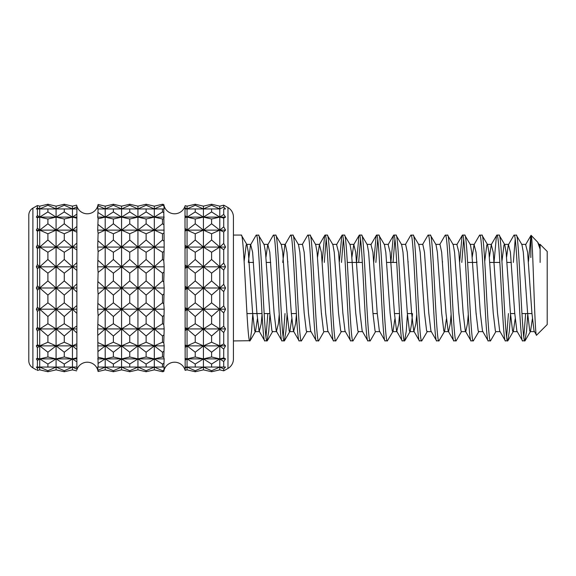 <?xml version="1.0" encoding="UTF-8"?>
<svg xmlns="http://www.w3.org/2000/svg" width="576" height="576" viewBox="0 0 576 576"><rect width="100%" height="100%" fill="white"/><g stroke="black" fill="none" stroke-linecap="round" stroke-linejoin="round"><path stroke-width="0.86" d="M76.874 369.85L76.874 206.15A10.915 10.915 0 0 0 97.697 206.15L98.107 204.48L97.697 208.937L98.107 208.937L97.697 217.116L98.107 218.779L97.697 230.119L98.107 233.345L97.697 247.075L98.107 251.626L97.697 266.818L98.107 272.39L97.697 288L98.107 294.221L97.697 309.182L98.107 315.626L97.697 328.925L98.107 367.063L97.697 367.063L98.107 371.52L97.697 369.85A10.915 10.915 0 0 0 76.874 369.85M185.004 369.85L185.148 370.339L185.004 369.85A10.915 10.915 0 0 0 164.182 369.85L163.771 371.484L164.182 367.063L163.771 367.063L164.182 358.884L163.771 357.257L164.182 345.881L163.771 342.734L164.182 328.925L163.771 324.475L164.182 309.182L163.771 303.732L164.182 288L163.771 281.923L164.182 266.818L163.771 260.518L164.182 247.075L163.771 208.937L164.182 208.937L163.771 204.516L164.182 206.15A10.915 10.915 0 0 0 185.004 206.15L185.004 217.116L185.148 215.777L187.049 217.116L195.235 219.01L203.422 217.116L211.601 219.01L219.787 217.116L203.422 217.116L203.422 208.937L219.787 208.937L203.422 208.937L203.422 206.15L211.601 204.25L219.787 206.15L223.726 205.171L225.547 206.15L223.726 205.171L219.787 206.15L211.601 204.25L203.422 206.15L195.235 204.25L203.422 206.15M76.874 206.15L76.586 205.128L72.454 206.15L76.586 205.128M32.89 367.87L32.89 208.13A8.186 8.186 0 0 0 28.8 215.222L28.8 360.778A8.186 8.186 0 0 0 32.89 367.87L36.331 369.85M252.734 314.575L251.539 331.358L250.114 340.711L233.431 340.934L233.431 358.999L233.431 217.001A10.915 10.915 0 0 0 227.974 207.547L225.547 206.15M233.431 358.999A10.915 10.915 0 0 1 227.974 368.453L223.726 370.829L223.726 368.942L225.547 367.063L223.726 367.063L223.726 361.548L225.547 358.884L223.726 357.912L223.726 349.135L225.547 345.881L223.726 343.994L223.726 332.561L225.547 328.925L223.726 326.268L223.726 312.948L225.547 309.182L223.726 305.928L223.726 291.636L225.547 288L223.726 284.364L223.726 270.072L225.547 266.818L223.726 263.052L223.726 249.732L225.547 247.075L223.726 243.439L223.726 232.006L225.547 230.119L223.726 226.865L223.726 218.088L225.547 217.116L223.726 214.452L223.726 208.937L225.547 208.937L223.726 207.058L223.726 205.171M531.943 313.567L521.957 313.567M514.757 313.567L510.458 313.567M411.638 313.567L407.34 313.567M399.499 313.567L394.445 313.567M377.258 313.567L372.967 313.567M296.374 313.567L291.326 313.567M269.842 313.567L264.146 313.567M262.001 313.567L246.96 313.567M511.33 262.433L507.031 262.433M499.853 262.433L489.845 262.433M476.957 262.433L467.633 262.433M396.734 262.433L386.726 262.433M362.362 262.433L347.321 262.433M270.713 262.433L266.414 262.433M253.526 262.433L249.228 262.433M540.13 245.39L540.13 244.368L547.2 251.438L547.2 324.562L536.573 335.189C534.665 339.307 532.858 233.172 531.122 235.368L537.703 242.194L540.13 249.17L539.122 244.634L537.703 242.194M538.812 244.368L540.13 244.368L540.13 262.433M530.986 235.404L525.643 244.613L527.609 252.259L531.907 313.027L534.053 330.962L536.573 335.189M269.921 314.575L268.726 331.358L267.048 340.934C264.211 344.34 261.346 231.926 258.451 235.066L256.068 235.267L250.466 245.038L248.357 262.433M267.3 340.711L272.722 331.366L272.419 331.632L271.951 330.962L269.806 313.027L265.507 252.259L264.132 244.634L258.451 235.066M267.048 340.934L264.665 340.733L259.063 330.962L256.91 313.027L252.619 252.259L250.654 244.613M264.902 340.934C262.066 344.34 259.2 231.926 256.306 235.066M249.862 340.934C247.025 344.34 244.159 231.926 241.265 235.066L233.431 235.066L233.431 217.001M257.378 318.852L255.535 331.366L255.233 331.632L254.765 330.962L252.619 313.027L248.321 252.259L246.946 244.634L241.265 235.066M527.782 313.567L526.536 331.358L524.851 340.934C522.014 344.34 519.149 231.926 516.254 235.066L513.871 235.267L508.27 245.038L506.592 257.148M532.368 318.852L530.525 331.366L530.222 331.632L529.754 330.962L527.609 313.027L523.31 252.259L521.935 244.634L516.254 235.066M524.851 340.934L522.468 340.733L516.866 330.962L514.714 313.027L510.422 252.259L508.457 244.613M522.706 340.934C519.869 344.34 517.003 231.926 514.109 235.066M510.538 314.575L509.342 331.358L507.665 340.934C504.828 344.34 501.962 231.926 499.068 235.066L496.922 235.066L496.454 235.872L494.028 262.433M515.182 318.852L513.338 331.366L513.036 331.632L512.568 330.962L510.422 313.027L506.124 252.259L504.749 244.634L499.068 235.066M507.665 340.934L505.282 340.733L499.68 330.962L497.527 313.027L493.236 252.259L491.27 244.613L489.406 257.148M505.519 340.934C502.682 344.34 499.817 231.926 496.922 235.066M500.148 331.632L495.85 331.632L490.478 340.934C487.642 344.34 484.776 231.926 481.882 235.066L479.498 235.267L474.077 244.613L472.219 257.148M495.85 331.632L495.382 330.962L493.236 313.027L488.938 252.259L487.562 244.634L481.882 235.066M490.478 340.934L488.095 340.733L482.494 330.962L480.341 313.027L476.05 252.259L474.077 244.613M488.326 340.934C485.489 344.34 482.63 231.926 479.736 235.066M478.966 331.366L473.292 340.934C470.455 344.34 467.59 231.926 464.695 235.066L462.55 235.066L462.082 235.872L459.698 261.583M482.954 331.632L478.663 331.632L478.195 330.962L476.05 313.027L471.751 252.259L470.376 244.634L464.695 235.066M473.292 340.934L470.902 340.733L465.307 330.962L463.154 313.027L458.856 252.259L456.89 244.613L462.312 235.267M471.139 340.934C468.302 344.34 465.437 231.926 462.55 235.066M468.295 314.417L467.453 323.741L465.768 331.632L461.477 331.632L456.106 340.934C453.269 344.34 450.403 231.926 447.509 235.066L445.126 235.267L439.704 244.613M461.477 331.632L461.009 330.962L458.856 313.027L454.565 252.259L453.19 244.634L447.509 235.066M456.106 340.934L453.715 340.733L448.121 330.962L445.968 313.027L441.67 252.259L439.992 244.368L435.694 244.368M453.953 340.934C451.116 344.34 448.25 231.926 445.363 235.066M446.436 318.852L444.593 331.366L438.919 340.934C436.082 344.34 433.217 231.926 430.322 235.066L427.939 235.267L422.518 244.613M444.593 331.366L444.29 331.632L443.822 330.962L441.67 313.027L437.378 252.259L435.996 244.634L430.322 235.066M438.919 340.934L436.529 340.733L430.927 330.962L428.782 313.027L424.483 252.259L422.806 244.368L418.507 244.368M436.766 340.934C433.93 344.34 431.064 231.926 428.177 235.066M427.406 331.366L421.733 340.934C418.896 344.34 416.03 231.926 413.136 235.066L410.753 235.267L405.331 244.613M431.395 331.632L427.104 331.632L426.636 330.962L424.483 313.027L420.192 252.259L418.81 244.634L413.136 235.066M421.733 340.934L419.342 340.733L413.741 330.962L411.595 313.027L407.297 252.259L405.619 244.368L401.321 244.368M419.58 340.934C416.743 344.34 413.878 231.926 410.99 235.066M407.412 314.575L406.224 331.358L404.539 340.934C401.702 344.34 398.844 231.926 395.95 235.066L393.804 235.066L393.336 235.872L390.953 261.583M412.502 313.567L411.595 323.741L410.22 331.366L409.91 331.632L409.45 330.962L407.297 313.027L402.998 252.259L401.623 244.634L395.95 235.066M404.539 340.934L402.156 340.733L396.554 330.962L394.409 313.027L390.11 252.259L388.145 244.613L393.566 235.267M402.394 340.934C399.557 344.34 396.691 231.926 393.804 235.066M394.877 318.852L393.034 331.366L387.353 340.934C384.516 344.34 381.658 231.926 378.763 235.066L376.61 235.066L376.15 235.872L373.716 262.433M393.034 331.366L392.724 331.632L392.263 330.962L390.11 313.027L385.812 252.259L384.437 244.634L378.763 235.066M387.353 340.934L384.97 340.733L379.368 330.962L377.222 313.027L372.924 252.259L370.958 244.613L376.38 235.267M385.207 340.934C382.37 344.34 379.505 231.926 376.61 235.066M379.836 331.632L375.538 331.632L370.166 340.934C367.33 344.34 364.464 231.926 361.577 235.066L359.424 235.066L358.963 235.872L356.53 262.433M375.538 331.632L375.07 330.962L372.924 313.027L368.626 252.259L367.25 244.634L361.577 235.066M370.166 340.934L367.783 340.733L362.182 330.962L360.036 313.027L355.738 252.259L353.772 244.613L351.907 257.148M368.021 340.934C365.184 344.34 362.318 231.926 359.424 235.066M358.661 331.366L352.98 340.934C350.143 344.34 347.278 231.926 344.39 235.066L342.238 235.066L341.777 235.872L339.394 261.583M362.65 331.632L358.351 331.632L357.883 330.962L355.738 313.027L351.439 252.259L350.064 244.634L344.39 235.066M352.98 340.934L350.597 340.733L344.995 330.962L342.85 313.027L338.551 252.259L336.586 244.613L342 235.267M350.834 340.934C347.998 344.34 345.132 231.926 342.238 235.066M341.474 331.366L335.794 340.934C332.957 344.34 330.091 231.926 327.204 235.066L325.051 235.066L324.583 235.872L322.157 262.433M345.463 331.632L341.165 331.632L340.697 330.962L338.551 313.027L334.253 252.259L332.878 244.634L327.204 235.066M335.794 340.934L333.41 340.733L327.809 330.962L325.663 313.027L321.365 252.259L319.399 244.613L317.534 257.148M333.648 340.934C330.811 344.34 327.946 231.926 325.051 235.066M328.277 331.632L323.978 331.632L318.607 340.934C315.77 344.34 312.905 231.926 310.018 235.066L307.627 235.267L302.213 244.613M323.978 331.632L323.51 330.962L321.365 313.027L317.066 252.259L315.691 244.634L310.018 235.066M318.607 340.934L316.224 340.733L310.622 330.962L308.477 313.027L304.178 252.259L302.494 244.368L298.195 244.368M316.462 340.934C313.625 344.34 310.759 231.926 307.865 235.066M307.094 331.366L301.421 340.934C298.584 344.34 295.718 231.926 292.831 235.066L290.441 235.267L284.839 245.038L282.73 262.433M311.09 331.632L306.792 331.632L306.324 330.962L304.178 313.027L299.88 252.259L298.505 244.634L292.831 235.066M301.421 340.934L299.038 340.733L293.436 330.962L291.29 313.027L286.992 252.259L285.307 244.368L281.009 244.368M299.275 340.934C296.438 344.34 293.573 231.926 290.678 235.066M287.165 313.567L285.919 331.358L284.234 340.934C281.398 344.34 278.532 231.926 275.638 235.066L273.254 235.267L267.653 245.038L265.975 257.148M291.751 318.852L289.908 331.366L289.606 331.632L289.138 330.962L286.992 313.027L282.694 252.259L281.318 244.634L275.638 235.066M284.234 340.934L281.851 340.733L276.25 330.962L274.097 313.027L269.806 252.259L267.84 244.613M282.089 340.934C279.252 344.34 276.386 231.926 273.492 235.066M530.834 257.558L530.878 235.706L528.451 261.583M525.636 313.567L523.8 336.902M515.203 239.098L513.36 262.433M508.45 313.567L506.614 336.902M476.222 313.567L476.165 314.575M476.885 261.583L476.834 262.433M463.644 239.098L461.801 262.433M442.512 261.583L442.462 262.433M408.139 261.583L408.089 262.433M394.898 239.098L393.055 262.433M377.712 239.098L375.862 262.433M360.526 239.098L358.675 262.433M343.332 239.098L341.489 262.433M326.146 239.098L324.302 262.433M321.545 313.567L321.48 314.575M287.834 261.583L287.784 262.433M285.019 313.567L283.183 336.902M267.833 313.567L265.997 336.902M32.89 208.13L37.404 205.56L37.404 207.799L36.331 208.937L37.404 208.937L37.404 215.503L36.331 217.116L37.404 217.706L37.404 228.146L36.331 230.119L37.404 231.264L37.404 244.872L36.331 247.075L37.404 248.688L37.404 264.535L36.331 266.818L37.404 268.79L37.404 285.797L36.331 288L37.404 290.203L37.404 307.21L36.331 309.182L37.404 311.465L37.404 327.312L36.331 328.925L37.404 331.128L37.404 344.736L36.331 345.881L37.404 347.854L37.404 358.294L36.331 358.884L37.404 360.497L37.404 367.063L36.331 367.063L37.404 368.201L37.404 370.44L39.715 369.85L47.902 371.75L39.715 369.85L39.715 367.063L47.902 370.728L56.081 367.063L64.267 370.728L72.454 367.063L56.081 367.063L56.081 358.884L64.267 364.061L72.454 358.884L56.081 358.884L56.081 345.881L64.267 352.217L72.454 345.881L56.081 345.881L56.081 328.925L64.267 336.002L72.454 328.925L56.081 328.925L56.081 309.182L64.267 316.505L72.454 309.182L56.081 309.182L56.081 288L64.267 295.07L72.454 288L56.081 288L56.081 266.818L64.267 273.154L72.454 266.818L56.081 266.818L56.081 247.075L64.267 252.252L72.454 247.075L56.081 247.075L56.081 230.119L64.267 233.784L72.454 230.119L56.081 230.119L56.081 217.116L64.267 219.01L72.454 217.116L56.081 217.116L56.081 208.937L72.454 208.937L56.081 208.937L56.081 206.15L64.267 204.25L72.454 206.15L64.267 204.25L56.081 206.15L47.902 204.25L56.081 206.15M223.726 357.912L219.787 358.884L211.601 356.99L203.422 358.884L185.004 358.884L185.148 358.402L185.148 370.339L187.049 369.85L195.235 371.75L187.049 369.85L187.049 367.063L195.235 370.728L203.422 367.063L211.601 370.728L219.787 367.063L203.422 367.063L203.422 358.884L211.601 364.061L219.787 358.884L203.422 358.884L203.422 345.881L211.601 352.217L219.787 345.881L203.422 345.881L203.422 328.925L211.601 336.002L219.787 328.925L203.422 328.925L203.422 309.182L211.601 316.505L219.787 309.182L203.422 309.182L203.422 288L211.601 295.07L219.787 288L203.422 288L203.422 266.818L211.601 273.154L219.787 266.818L203.422 266.818L203.422 247.075L211.601 252.252L219.787 247.075L203.422 247.075L203.422 230.119L211.601 233.784L219.787 230.119L203.422 230.119L203.422 217.116L187.049 217.116L187.049 208.937L203.422 208.937L187.049 208.937L187.049 206.15L195.235 204.25L187.049 206.15L185.148 205.661L187.049 206.15M225.547 288L219.787 288L223.726 291.636M223.726 284.364L219.787 288L211.601 280.93L203.422 288L187.049 288L195.235 295.07L203.422 288L195.235 280.93L187.049 288L187.049 266.818L195.235 273.154L203.422 266.818L187.049 266.818L187.049 247.075L195.235 252.252L203.422 247.075L187.049 247.075L187.049 230.119L195.235 233.784L203.422 230.119L187.049 230.119L187.049 217.116L185.004 217.116L185.148 358.402L187.049 358.884L195.235 364.061L203.422 358.884L195.235 356.99L187.049 358.884L187.049 345.881L195.235 352.217L203.422 345.881L187.049 345.881L187.049 328.925L195.235 336.002L203.422 328.925L187.049 328.925L187.049 309.182L195.235 316.505L203.422 309.182L187.049 309.182L187.049 288L185.004 288M223.726 326.268L219.787 328.925L211.601 323.748L203.422 328.925L195.235 323.748L187.049 328.925L185.004 328.925M225.547 328.925L219.787 328.925L223.726 332.561M225.547 367.063L219.787 367.063L223.726 368.942M223.726 367.063L187.049 367.063L187.049 358.884L185.148 360.223M225.547 345.881L219.787 345.881L223.726 349.135M223.726 343.994L219.787 345.881L211.601 342.216L203.422 345.881L195.235 342.216L187.049 345.881L185.004 345.881M225.547 358.884L219.787 358.884L223.726 361.548M219.787 369.85L211.601 371.75L203.422 369.85L211.601 371.75L219.787 369.85L223.726 370.829L219.787 369.85L219.787 309.182L223.726 312.948M223.726 370.829L225.547 369.85M223.726 263.052L219.787 266.818L211.601 259.495L203.422 266.818L195.235 259.495L187.049 266.818L185.004 266.818M225.547 266.818L219.787 266.818L223.726 270.072M225.547 247.075L219.787 247.075L223.726 249.732M223.726 243.439L219.787 247.075L211.601 239.998L203.422 247.075L195.235 239.998L187.049 247.075L185.004 247.075M223.726 226.865L219.787 230.119L211.601 223.783L203.422 230.119L195.235 223.783L187.049 230.119L185.004 230.119M225.547 230.119L219.787 230.119L223.726 232.006M225.547 217.116L219.787 217.116L223.726 218.088M223.726 214.452L219.787 217.116L211.601 211.939L203.422 217.116L195.235 211.939L187.049 217.116L185.148 217.598M223.726 207.058L219.787 208.937L211.601 205.272L203.422 208.937L195.235 205.272L187.049 208.937L185.148 208.937L187.049 208.937L185.148 207.994M225.547 208.937L223.726 208.937M225.547 309.182L219.787 309.182L211.601 302.846L203.422 309.182L195.235 302.846L187.049 309.182L185.004 309.182M223.726 305.928L219.787 309.182L219.787 206.15M211.601 342.216L211.601 336.002M211.601 356.99L211.601 352.217M211.601 367.063L211.601 364.061M211.601 371.75L211.601 370.728M203.422 369.85L195.235 371.75L203.422 369.85L203.422 367.063L185.148 367.063L187.049 367.063L185.148 368.006M211.601 280.93L211.601 273.154M211.601 259.495L211.601 252.252M211.601 239.998L211.601 233.784M211.601 223.783L211.601 219.01M211.601 211.939L211.601 208.937M211.601 205.272L211.601 204.25M211.601 323.748L211.601 316.505M211.601 302.846L211.601 295.07M195.235 302.846L195.235 295.07M195.235 323.748L195.235 316.505M195.235 205.272L195.235 204.25M195.235 211.939L195.235 208.937M195.235 223.783L195.235 219.01M195.235 239.998L195.235 233.784M195.235 259.495L195.235 252.252M195.235 280.93L195.235 273.154M195.235 371.75L195.235 370.728M195.235 367.063L195.235 364.061M195.235 356.99L195.235 352.217M195.235 342.216L195.235 336.002M185.148 289.822L187.049 288L185.148 286.178M185.148 330.746L187.049 328.925L185.148 327.593M185.148 347.515L187.049 345.881L185.148 344.938M187.049 369.85L185.148 370.339M185.148 268.452L187.049 266.818L185.148 264.931M185.148 248.407L187.049 247.075L185.148 245.254M185.148 231.062L187.049 230.119L185.148 228.485M185.148 311.069L187.049 309.182L185.148 307.548M163.771 281.923L162.49 280.93L154.31 288L162.49 295.07L163.771 294.077M164.182 288L154.31 288L154.31 266.818L162.49 273.154L163.771 272.268M163.771 324.475L162.49 323.748L154.31 328.925L162.49 336.002L163.771 335.009M164.182 328.925L154.31 328.925L154.31 309.182L162.49 316.505L163.771 315.482M163.771 367.063L154.31 367.063L162.49 370.728L163.771 370.21M162.49 364.061L162.49 367.063L154.31 367.063L154.31 358.884L162.49 364.061L163.771 363.341M164.182 345.881L154.31 345.881L162.49 352.217L163.771 351.331M163.771 342.734L162.49 342.216L154.31 345.881L154.31 328.925L137.938 328.925L146.124 336.002L154.31 328.925L146.124 323.748L137.938 328.925L137.938 309.182L146.124 316.505L154.31 309.182L154.31 288L137.938 288L146.124 295.07L154.31 288L146.124 280.93L137.938 288L137.938 266.818L146.124 273.154L154.31 266.818L154.31 247.075L162.49 252.252L163.771 251.525M163.771 357.257L162.49 356.99L154.31 358.884L154.31 345.881L137.938 345.881L146.124 352.217L154.31 345.881L146.124 342.216L137.938 345.881L137.938 328.925L121.565 328.925L129.751 336.002L137.938 328.925L129.751 323.748L121.565 328.925L121.565 309.182L129.751 316.505L137.938 309.182L137.938 288L121.565 288L129.751 295.07L137.938 288L129.751 280.93L121.565 288L121.565 266.818L129.751 273.154L137.938 266.818L137.938 247.075L146.124 252.252L154.31 247.075L154.31 230.119L162.49 233.784L163.771 233.266M164.182 358.884L137.938 358.884L146.124 364.061L154.31 358.884L146.124 356.99L137.938 358.884L137.938 345.881L121.565 345.881L129.751 352.217L137.938 345.881L129.751 342.216L121.565 345.881L121.565 328.925L105.199 328.925L113.378 336.002L121.565 328.925L113.378 323.748L105.199 328.925L105.199 309.182L113.378 316.505L121.565 309.182L121.565 288L105.199 288L113.378 295.07L121.565 288L113.378 280.93L105.199 288L105.199 266.818L113.378 273.154L121.565 266.818L121.565 247.075L129.751 252.252L137.938 247.075L137.938 230.119L146.124 233.784L154.31 230.119L154.31 217.116L162.49 219.01L163.771 218.743M163.771 371.484L162.49 371.75L154.31 369.85L162.49 371.75L163.771 371.484M163.771 260.518L162.49 259.495L154.31 266.818L105.199 266.818L105.199 247.075L113.378 252.252L121.565 247.075L121.565 230.119L129.751 233.784L137.938 230.119L137.938 217.116L146.124 219.01L154.31 217.116L154.31 208.937L162.49 208.937L154.31 208.937L154.31 206.15L162.49 204.25L163.771 204.516M164.182 266.818L154.31 266.818L146.124 259.495L137.938 266.818L129.751 259.495L121.565 266.818L113.378 259.495L105.199 266.818L97.697 266.818M164.182 247.075L105.199 247.075L105.199 230.119L113.378 233.784L121.565 230.119L121.565 217.116L129.751 219.01L137.938 217.116L137.938 208.937L154.31 208.937L137.938 208.937L137.938 206.15L146.124 204.25L154.31 206.15L146.124 204.25L137.938 206.15L129.751 204.25L137.938 206.15M163.771 240.991L162.49 239.998L154.31 247.075L146.124 239.998L137.938 247.075L129.751 239.998L121.565 247.075L113.378 239.998L105.199 247.075L97.697 247.075M163.771 224.669L162.49 223.783L154.31 230.119L105.199 230.119L105.199 217.116L113.378 219.01L121.565 217.116L121.565 208.937L137.938 208.937L121.565 208.937L121.565 206.15L129.751 204.25L121.565 206.15L113.378 204.25L121.565 206.15M164.182 230.119L154.31 230.119L146.124 223.783L137.938 230.119L129.751 223.783L121.565 230.119L113.378 223.783L105.199 230.119L97.697 230.119M164.182 217.116L105.199 217.116L105.199 208.937L121.565 208.937L105.199 208.937L105.199 206.15L113.378 204.25L105.199 206.15L98.107 204.48L105.199 206.15M163.771 212.659L162.49 211.939L154.31 217.116L146.124 211.939L137.938 217.116L129.751 211.939L121.565 217.116L113.378 211.939L105.199 217.116L97.697 217.116M163.771 205.79L162.49 205.272L154.31 208.937L146.124 205.272L137.938 208.937L129.751 205.272L121.565 208.937L113.378 205.272L105.199 208.937L98.107 208.937L105.199 208.937L98.107 205.718M162.49 211.939L162.49 208.937L163.771 208.937M162.49 205.272L162.49 204.25L154.31 206.15M163.771 303.732L162.49 302.846L154.31 309.182L105.199 309.182L105.199 288L97.697 288M164.182 309.182L154.31 309.182L146.124 302.846L137.938 309.182L129.751 302.846L121.565 309.182L113.378 302.846L105.199 309.182L97.697 309.182M162.49 342.216L162.49 336.002M162.49 356.99L162.49 352.217M162.49 371.75L162.49 370.728M154.31 369.85L146.124 371.75L154.31 369.85L154.31 367.063L137.938 367.063L146.124 370.728L154.31 367.063L137.938 367.063L137.938 358.884L121.565 358.884L129.751 364.061L137.938 358.884L129.751 356.99L121.565 358.884L121.565 345.881L105.199 345.881L113.378 352.217L121.565 345.881L113.378 342.216L105.199 345.881L105.199 328.925L97.697 328.925M162.49 280.93L162.49 273.154M162.49 259.495L162.49 252.252M162.49 239.998L162.49 233.784M162.49 223.783L162.49 219.01M162.49 302.846L162.49 295.07M162.49 323.748L162.49 316.505M146.124 371.75L137.938 369.85L146.124 371.75L146.124 370.728M146.124 323.748L146.124 316.505M146.124 302.846L146.124 295.07M146.124 205.272L146.124 204.25M146.124 211.939L146.124 208.937M146.124 223.783L146.124 219.01M146.124 239.998L146.124 233.784M146.124 259.495L146.124 252.252M146.124 280.93L146.124 273.154M137.938 369.85L129.751 371.75L137.938 369.85L137.938 367.063L121.565 367.063L129.751 370.728L137.938 367.063L121.565 367.063L121.565 358.884L105.199 358.884L113.378 364.061L121.565 358.884L113.378 356.99L105.199 358.884L105.199 345.881L97.697 345.881M146.124 367.063L146.124 364.061M146.124 356.99L146.124 352.217M146.124 342.216L146.124 336.002M129.751 371.75L121.565 369.85L129.751 371.75L129.751 370.728M129.751 342.216L129.751 336.002M129.751 356.99L129.751 352.217M129.751 367.063L129.751 364.061M121.565 369.85L113.378 371.75L121.565 369.85L121.565 367.063L105.199 367.063L113.378 370.728L121.565 367.063L105.199 367.063L105.199 358.884L97.697 358.884M129.751 280.93L129.751 273.154M129.751 259.495L129.751 252.252M129.751 239.998L129.751 233.784M129.751 223.783L129.751 219.01M129.751 211.939L129.751 208.937M129.751 205.272L129.751 204.25M129.751 302.846L129.751 295.07M129.751 323.748L129.751 316.505M113.378 371.75L105.199 369.85L113.378 371.75L113.378 370.728M113.378 323.748L113.378 316.505M113.378 302.846L113.378 295.07M113.378 205.272L113.378 204.25M113.378 211.939L113.378 208.937M113.378 223.783L113.378 219.01M113.378 239.998L113.378 233.784M113.378 259.495L113.378 252.252M113.378 280.93L113.378 273.154M105.199 369.85L98.107 371.52L105.199 369.85L105.199 367.063L98.107 367.063L105.199 367.063L98.107 370.282M113.378 367.063L113.378 364.061M113.378 356.99L113.378 352.217M113.378 342.216L113.378 336.002M98.107 294.221L105.199 288L98.107 281.779M98.107 335.146L105.199 328.925L98.107 324.374M98.107 351.454L105.199 345.881L98.107 342.655M98.107 363.442L105.199 358.884L98.107 357.221M98.107 272.39L105.199 266.818L98.107 260.374M98.107 251.626L105.199 247.075L98.107 240.854M98.107 233.345L105.199 230.119L98.107 224.546M98.107 218.779L105.199 217.116L98.107 212.558M98.107 315.626L105.199 309.182L98.107 303.61M76.586 284.191L72.454 288L64.267 280.93L56.081 288L39.715 288L47.902 295.07L56.081 288L47.902 280.93L39.715 288L39.715 266.818L47.902 273.154L56.081 266.818L39.715 266.818L39.715 247.075L47.902 252.252L56.081 247.075L39.715 247.075L39.715 230.119L47.902 233.784L56.081 230.119L39.715 230.119L39.715 217.116L47.902 219.01L56.081 217.116L39.715 217.116L39.715 208.937L56.081 208.937L39.715 208.937L39.715 206.15L47.902 204.25L39.715 206.15L37.404 205.56L36.331 206.15M76.874 288L72.454 288L76.586 291.809M76.586 326.138L72.454 328.925L64.267 323.748L56.081 328.925L39.715 328.925L47.902 336.002L56.081 328.925L47.902 323.748L39.715 328.925L39.715 309.182L47.902 316.505L56.081 309.182L39.715 309.182L39.715 288L36.331 288M76.874 328.925L72.454 328.925L76.586 332.734M72.454 369.85L64.267 371.75L72.454 369.85L76.586 370.872L72.454 369.85L72.454 367.063L76.586 367.063L72.454 367.063L76.586 369.036M76.586 357.869L72.454 358.884L72.454 367.063L39.715 367.063L39.715 358.884L47.902 364.061L56.081 358.884L39.715 358.884L39.715 345.881L47.902 352.217L56.081 345.881L39.715 345.881L39.715 328.925L36.331 328.925M76.874 345.881L72.454 345.881L76.586 349.294M76.586 343.908L72.454 345.881L64.267 342.216L56.081 345.881L47.902 342.216L39.715 345.881L36.331 345.881M76.874 358.884L72.454 358.884L64.267 356.99L56.081 358.884L47.902 356.99L39.715 358.884L36.331 358.884M76.586 305.77L72.454 309.182L72.454 358.884L76.586 361.67M64.267 371.75L56.081 369.85L64.267 371.75L64.267 370.728M76.586 262.872L72.454 266.818L64.267 259.495L56.081 266.818L47.902 259.495L39.715 266.818L36.331 266.818M76.874 266.818L72.454 266.818L76.586 270.23M76.874 247.075L72.454 247.075L76.586 249.862M76.586 243.266L72.454 247.075L64.267 239.998L56.081 247.075L47.902 239.998L39.715 247.075L36.331 247.075M76.586 226.706L72.454 230.119L64.267 223.783L56.081 230.119L47.902 223.783L39.715 230.119L36.331 230.119M76.874 230.119L72.454 230.119L76.586 232.092M76.874 217.116L72.454 217.116L76.586 218.131M76.586 214.33L72.454 217.116L64.267 211.939L56.081 217.116L47.902 211.939L39.715 217.116L36.331 217.116M76.586 206.964L72.454 208.937L64.267 205.272L56.081 208.937L47.902 205.272L39.715 208.937L36.331 208.937M76.586 208.937L72.454 208.937L76.586 208.937M76.874 309.182L72.454 309.182L64.267 302.846L56.081 309.182L47.902 302.846L39.715 309.182L36.331 309.182M72.454 206.15L72.454 309.182L76.586 313.128M64.267 342.216L64.267 336.002M64.267 356.99L64.267 352.217M64.267 367.063L64.267 364.061M56.081 369.85L47.902 371.75L56.081 369.85L56.081 367.063L37.404 367.063L39.715 367.063L37.404 368.201M64.267 280.93L64.267 273.154M64.267 259.495L64.267 252.252M64.267 239.998L64.267 233.784M64.267 223.783L64.267 219.01M64.267 211.939L64.267 208.937M64.267 205.272L64.267 204.25M64.267 302.846L64.267 295.07M64.267 323.748L64.267 316.505M47.902 323.748L47.902 316.505M47.902 302.846L47.902 295.07M47.902 205.272L47.902 204.25M47.902 211.939L47.902 208.937M47.902 223.783L47.902 219.01M47.902 239.998L47.902 233.784M47.902 259.495L47.902 252.252M47.902 280.93L47.902 273.154M47.902 371.75L47.902 370.728M47.902 367.063L47.902 364.061M47.902 356.99L47.902 352.217M47.902 342.216L47.902 336.002M37.404 290.203L39.715 288L37.404 285.797M37.404 331.128L39.715 328.925L37.404 327.312M36.77 367.063L36.331 367.063M37.404 347.854L39.715 345.881L37.404 344.736M37.404 360.497L39.715 358.884L37.404 358.294M39.715 369.85L37.404 370.44M37.404 268.79L39.715 266.818L37.404 264.535M37.404 248.688L39.715 247.075L37.404 244.872M37.404 231.264L39.715 230.119L37.404 228.146M37.404 217.706L39.715 217.116L37.404 215.503M37.404 208.937L39.715 208.937L37.404 207.799M37.404 205.56L39.715 206.15M37.404 311.465L39.715 309.182L37.404 307.21M451.109 314.417L450.266 323.741L448.582 331.632L444.29 331.632M416.736 314.417L415.894 323.741L413.928 331.387M399.55 314.417L398.707 323.741L396.742 331.387M296.424 314.417L295.582 323.741L293.616 331.387M279.238 314.417L278.395 323.741L276.43 331.387M262.051 314.417L261.209 323.741L259.243 331.387M504.749 244.634L504.439 244.368L503.978 245.038L501.941 261.425M491.551 244.368L487.253 244.368L486.785 245.038L484.754 261.425M246.946 244.634L246.636 244.368L246.168 245.038L244.138 261.425M227.974 368.453L227.974 207.547M496.685 235.267L491.27 244.613M359.194 235.267L353.772 244.613M324.814 235.267L319.399 244.613M534.521 331.632L530.222 331.632M525.924 244.368L521.626 244.368M517.334 331.632L513.036 331.632M508.738 244.368L504.439 244.368M474.365 244.368L470.066 244.368M457.178 244.368L452.88 244.368M414.209 331.632L409.91 331.632M397.022 331.632L392.724 331.632M388.433 244.368L384.134 244.368M371.246 244.368L366.948 244.368M354.053 244.368L349.762 244.368M336.866 244.368L332.575 244.368M319.68 244.368L315.389 244.368M293.904 331.632L289.606 331.632M276.718 331.632L272.419 331.632M268.121 244.368L263.822 244.368M259.531 331.632L255.233 331.632M250.934 244.368L246.636 244.368M530.525 331.366L525.103 340.711M513.338 331.366L507.917 340.711M410.22 331.366L404.791 340.711M289.908 331.366L284.486 340.711M255.535 331.366L250.114 340.711"/></g></svg>
